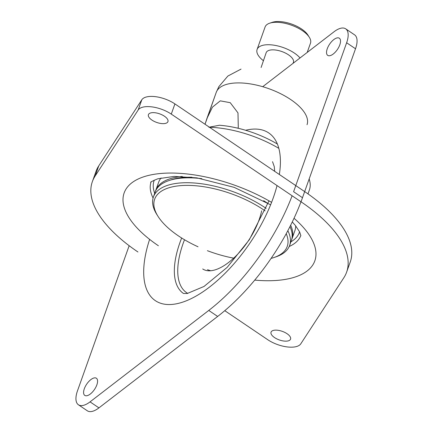 <?xml version="1.0" encoding="UTF-8"?>
<svg xmlns="http://www.w3.org/2000/svg" width="433" height="433" viewBox="0 0 433 433"><rect width="100%" height="100%" fill="white"/><g stroke="black" fill="none" stroke-linecap="round" stroke-linejoin="round"><path stroke-width="0.65" d="M150.538 112.975A10.36 4.541 -160.4 0 0 148.416 114.669A10.36 4.541 -160.4 0 0 156.654 122.42A10.36 4.541 -160.4 0 0 167.939 121.619A10.36 4.541 -160.4 0 0 162.213 114.929A10.36 4.541 -160.4 0 0 150.538 112.975M273.158 330.482A10.36 4.541 -160.4 0 0 271.042 332.171A10.36 4.541 -160.4 0 0 279.28 339.927A10.36 4.541 -160.4 0 0 290.565 339.12A10.36 4.541 -160.4 0 0 284.838 332.43A10.36 4.541 -160.4 0 0 273.158 330.482M224.781 310.678L267.697 339.678A21.688 9.51 -160.4 0 0 300.789 343.818L343.845 277.742A134.95 59.153 -160.4 0 0 346.616 272.162A134.95 59.153 -160.4 0 0 301.032 201.8L171.284 114.112A21.688 9.51 -160.4 0 0 138.192 109.971L95.136 176.047A134.95 59.153 -160.4 0 0 92.364 181.627A134.95 59.153 -160.4 0 0 137.948 251.99M301.032 201.8L304.664 191.597A134.95 59.153 19.6 0 1 350.254 261.96L346.616 272.162M304.664 191.597L174.916 103.909A21.688 9.51 -160.4 0 0 141.824 99.769L98.767 165.844A134.95 59.153 19.6 0 0 95.996 171.425L92.364 181.627M169.043 187.738A70.368 30.846 -160.4 0 0 158.029 216.381A70.368 30.846 -160.4 0 0 198.038 246.788A70.368 30.846 -160.4 0 1 158.029 216.381L156.887 214.573A72.295 31.69 -160.4 0 1 153.423 196.928A72.295 31.69 -160.4 0 0 156.887 214.573L158.029 216.381A70.368 30.846 -160.4 0 1 169.043 187.738A70.368 30.846 -160.4 0 1 265.093 210.855A70.368 30.846 -160.4 0 0 169.043 187.738M207.391 250.691A70.368 30.846 -160.4 0 0 233.69 258.155A70.368 30.846 -160.4 0 1 207.391 250.691M271.096 258.387A70.368 30.846 -160.4 0 0 273.764 257.592A70.368 30.846 -160.4 0 0 286.229 233.69A70.368 30.846 -160.4 0 1 273.764 257.592L275.794 256.915A72.295 31.69 -160.4 0 0 289.628 245.435A72.295 31.69 -160.4 0 0 287.831 230.713A72.295 31.69 -160.4 0 1 289.628 245.435L291.371 240.537A72.295 31.69 19.6 0 0 289.958 226.616A72.295 31.69 19.6 0 1 291.371 240.537L289.628 245.435A72.295 31.69 -160.4 0 1 275.794 256.915L273.764 257.592A70.368 30.846 -160.4 0 1 271.096 258.387M238.291 127.318L237.982 112.899L230.237 102.686L220.273 100.851L212.451 107.14L206.882 118.626L205.031 124.26L216.229 92.386L218.806 86.724L227.861 76.051L241.04 69.101L227.861 76.051L218.806 86.724L216.229 92.386A48.193 21.125 -160.4 0 1 226.086 84.527A48.193 21.125 -160.4 0 0 216.229 92.386L206.882 118.626L212.451 107.14L220.273 100.851L230.237 102.686L237.982 112.899L238.291 127.318L237.966 128.222L238.291 127.318M272.233 22.337A21.688 9.51 19.6 0 1 291.701 24.102A21.688 9.51 19.6 0 1 307.906 35.041L309.335 37.303A24.096 10.565 19.6 0 1 310.488 43.181L307.192 52.442L310.488 43.181A24.096 10.565 19.6 0 0 309.335 37.303A24.096 10.565 19.6 0 0 291.328 25.146A24.096 10.565 19.6 0 0 269.694 23.187A24.096 10.565 19.6 0 1 291.328 25.146A24.096 10.565 19.6 0 1 309.335 37.303L307.906 35.041A21.688 9.51 19.6 0 0 291.701 24.102A21.688 9.51 19.6 0 0 272.233 22.337L269.694 23.187A24.096 10.565 19.6 0 0 265.083 27.014A24.096 10.565 19.6 0 1 269.694 23.187L272.233 22.337M208.858 127.248L219.488 125.24A65.064 28.524 -160.4 0 1 277.369 144.027A65.064 28.524 -160.4 0 0 219.488 125.24L208.858 127.248M309.389 189.935A72.295 31.69 -160.4 0 0 309.162 178.959A72.295 31.69 -160.4 0 1 309.389 189.935L307.982 193.887L309.389 189.935M278.809 148.34A72.295 31.69 -160.4 0 0 209.475 127.264A72.295 31.69 -160.4 0 1 278.809 148.34M168.204 185.145A72.295 31.69 -160.4 0 0 153.423 196.928L155.166 192.036A72.295 31.69 19.6 0 1 169 180.556A72.295 31.69 19.6 0 1 169.947 180.247A72.295 31.69 19.6 0 1 201.854 178.677A72.295 31.69 19.6 0 0 169.947 180.247A72.295 31.69 19.6 0 0 169 180.556A72.295 31.69 19.6 0 0 155.166 192.036L153.423 196.928A72.295 31.69 -160.4 0 1 168.204 185.145A72.295 31.69 -160.4 0 1 266.138 208.376A72.295 31.69 -160.4 0 0 168.204 185.145M295.685 225.858A72.295 31.69 19.6 0 1 294.862 230.74L291.956 238.902A72.295 31.69 19.6 0 1 291.636 239.709A72.295 31.69 19.6 0 0 291.956 238.902A72.295 31.69 19.6 0 0 290.657 225.23A72.295 31.69 19.6 0 1 291.956 238.902L294.862 230.74A72.295 31.69 19.6 0 0 295.685 225.858M158.651 182.239A72.295 31.69 19.6 0 1 161.103 177.931A72.295 31.69 19.6 0 0 158.651 182.239L155.745 190.401A72.295 31.69 19.6 0 1 170.526 178.618A72.295 31.69 19.6 0 1 182.228 176.469A72.295 31.69 19.6 0 0 170.526 178.618A72.295 31.69 19.6 0 0 155.745 190.401A72.295 31.69 19.6 0 0 155.479 191.229A72.295 31.69 19.6 0 1 155.745 190.401L158.651 182.239M171.024 179.874A70.368 30.846 19.6 0 1 191.895 177.232A70.368 30.846 19.6 0 0 171.024 179.874L169 180.556L171.024 179.874M263.632 200.679A72.295 31.69 19.6 0 1 268.027 203.575A72.295 31.69 19.6 0 0 263.632 200.679M266.16 52.723A14.457 6.338 19.6 0 1 281.921 51.57A14.457 6.338 19.6 0 1 293.401 62.422A14.457 6.338 19.6 0 0 281.921 51.57A14.457 6.338 19.6 0 0 266.16 52.723L261.11 67.505L266.16 52.723M263.426 60.723A24.096 10.565 19.6 0 1 257.094 49.459A24.096 10.565 19.6 0 1 275.913 45.53A24.096 10.565 19.6 0 1 300.02 57.962A24.096 10.565 19.6 0 0 275.913 45.53A24.096 10.565 19.6 0 0 257.094 49.459A24.096 10.565 19.6 0 0 263.426 60.723M336.652 38.023A10.36 4.72 -55.9 0 0 328.268 46.423A10.36 4.72 -55.9 0 0 327.727 55.381A10.36 4.72 -55.9 0 0 337.442 49.438A10.36 4.72 -55.9 0 0 339.331 38.212A10.36 4.72 -55.9 0 0 336.652 38.023M93.707 378.047A10.36 4.72 -55.9 0 0 85.323 386.452A10.36 4.72 -55.9 0 0 84.781 395.405A10.36 4.72 -55.9 0 0 94.491 389.462A10.36 4.72 -55.9 0 0 96.386 378.236A10.36 4.72 -55.9 0 0 93.707 378.047M129.158 245.711L77.48 390.853A21.688 9.878 -55.9 0 0 78.438 404.79A21.688 9.878 -55.9 0 0 90.053 401.867L208.766 310.434A134.95 61.475 -55.9 0 0 292.107 195.77M346.633 42.764L355.52 48.767L302.483 197.719L293.596 191.711L346.633 42.764A21.688 9.878 -55.9 0 0 345.675 28.827A21.688 9.878 -55.9 0 0 334.06 31.75L262.707 86.703M300.995 201.773A134.95 61.475 124.1 0 1 217.653 316.442L98.941 407.875A21.688 9.878 -55.9 0 1 87.325 410.798L78.438 404.79M355.52 48.767A21.688 9.878 -55.9 0 0 354.562 34.835L345.675 28.827M261.635 210.795A48.436 22.067 124.1 0 1 215.228 269.835A48.436 22.067 124.1 0 1 202.709 268.953M271.583 202.357A101.208 44.366 -160.4 0 0 144.844 176.442A101.208 44.366 -160.4 0 0 158.386 245.749M207.477 269.689A101.208 44.366 -160.4 0 0 210.66 270.749M254.739 280.108A101.208 44.366 -160.4 0 0 294.023 218.27M171.284 114.112L174.916 103.909M154.705 193.324A77.112 33.801 19.6 0 1 154.31 180.096M299.582 231.823A77.112 33.801 19.6 0 1 290.916 241.825M153.082 198.022A79.52 34.862 19.6 0 1 151.014 182.152M300.838 235.503A79.52 34.862 19.6 0 1 289.201 246.491M138.192 109.971L141.824 99.769M95.136 176.047L98.767 165.844M307.035 124.72A48.193 21.125 -160.4 0 0 280.395 93.593A48.193 21.125 -160.4 0 0 226.086 84.527A48.193 21.125 -160.4 0 1 280.395 93.593A48.193 21.125 -160.4 0 1 307.035 124.72M149.623 239.373A101.208 46.104 -55.9 0 0 187.527 300.313A101.208 46.104 -55.9 0 0 277.033 185.584M279.35 174.488A101.208 46.104 -55.9 0 0 245.619 130.268M208.766 310.434L217.653 316.442M90.053 401.867L98.941 407.875M187.792 293.412A77.112 35.127 124.1 0 1 184.507 239.747M183.473 293.471A79.52 36.226 124.1 0 1 181.66 238.009M150.917 182.261C149.807 182.363 152.091 181.21 157.758 178.807L174.163 176.42L196.896 177.876L234.177 187.359L270.614 204.804M300.843 235.644L299.631 231.931L295.495 225.62L292.28 221.94M293.076 63.315L293.401 62.422L293.076 63.315M265.083 27.014L257.094 49.459L265.083 27.014M183.457 293.466L187.24 293.504L204.019 286.457L227.19 267.345L249.321 239.741L269.007 200.863M274.695 171.344L274.251 166.564L272.525 161.688"/></g></svg>
